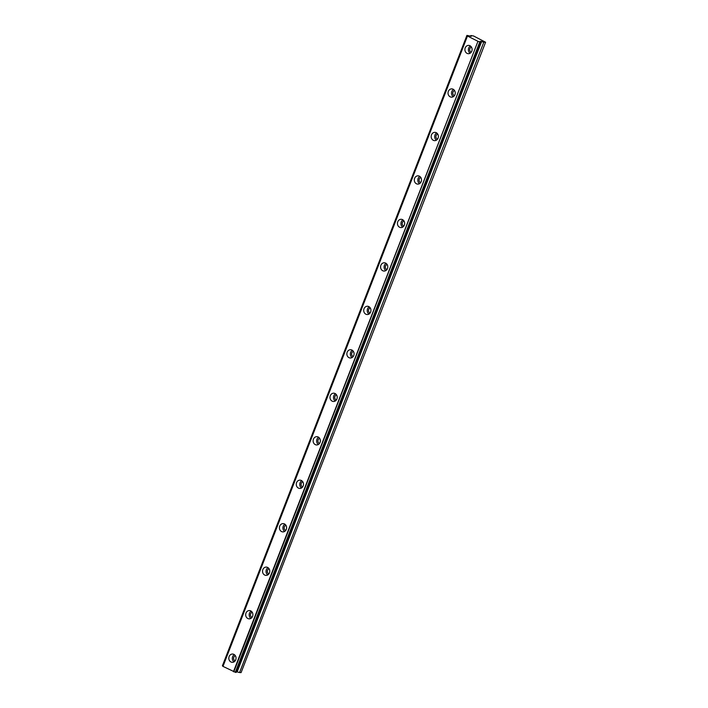<?xml version="1.0" encoding="UTF-8"?>
<svg xmlns="http://www.w3.org/2000/svg" width="708" height="708" viewBox="0 0 708 708"><rect width="100%" height="100%" fill="white"/><g stroke="black" fill="none" stroke-linecap="round" stroke-linejoin="round"><path stroke-width="1.06" d="M235.171 660.847A2.664 2.319 92.2 0 1 235.366 655.741M471.245 52.206A2.664 2.319 92.2 0 1 471.44 47.1M454.386 95.686A2.664 2.319 92.2 0 1 454.58 90.58M437.517 139.157A2.664 2.319 92.2 0 1 437.712 134.051M420.658 182.629A2.664 2.319 92.2 0 1 420.853 177.522M403.799 226.109A2.664 2.319 92.2 0 1 403.994 220.993M386.931 269.58A2.664 2.319 92.2 0 1 387.126 264.473M370.072 313.051A2.664 2.319 92.2 0 1 370.266 307.945M353.204 356.522A2.664 2.319 92.2 0 1 353.398 351.416M336.344 400.002A2.664 2.319 92.2 0 1 336.539 394.896M319.485 443.474A2.664 2.319 92.2 0 1 319.68 438.367M302.617 486.945A2.664 2.319 92.2 0 1 302.812 481.838M285.758 530.425A2.664 2.319 92.2 0 1 285.952 525.318M268.898 573.896A2.664 2.319 92.2 0 1 269.093 568.79M252.03 617.367A2.664 2.319 92.2 0 1 252.225 612.261M229.135 656.528A4.151 3.611 -87.8 0 0 232.268 662.325A4.151 3.611 -87.8 0 0 235.72 659.838A4.151 3.611 -87.8 0 0 232.587 654.033A4.151 3.611 -87.8 0 0 229.135 656.528M234.321 654.626A4.151 3.611 -87.8 0 0 232.64 656.661A4.151 3.611 -87.8 0 0 234.038 661.874M465.209 47.896A4.151 3.611 -87.8 0 0 468.342 53.693A4.151 3.611 -87.8 0 0 471.794 51.206A4.151 3.611 -87.8 0 0 468.661 45.401A4.151 3.611 -87.8 0 0 465.209 47.896M470.395 45.993A4.151 3.611 -87.8 0 0 468.714 48.029A4.151 3.611 -87.8 0 0 470.112 53.233M448.341 91.367A4.151 3.611 -87.8 0 0 451.483 97.164A4.151 3.611 -87.8 0 0 454.934 94.677A4.151 3.611 -87.8 0 0 451.793 88.872A4.151 3.611 -87.8 0 0 448.341 91.367M453.527 89.465A4.151 3.611 -87.8 0 0 451.846 91.5A4.151 3.611 -87.8 0 0 453.253 96.713M431.482 134.839A4.151 3.611 -87.8 0 0 434.615 140.644A4.151 3.611 -87.8 0 0 438.066 138.148A4.151 3.611 -87.8 0 0 434.933 132.352A4.151 3.611 -87.8 0 0 431.482 134.839M436.668 132.936A4.151 3.611 -87.8 0 0 434.986 134.971A4.151 3.611 -87.8 0 0 436.394 140.184M414.623 178.31A4.151 3.611 -87.8 0 0 417.755 184.115A4.151 3.611 -87.8 0 0 421.207 181.62A4.151 3.611 -87.8 0 0 418.074 175.823A4.151 3.611 -87.8 0 0 414.623 178.31M419.809 176.416A4.151 3.611 -87.8 0 0 418.127 178.451A4.151 3.611 -87.8 0 0 419.525 183.655M397.754 221.79A4.151 3.611 -87.8 0 0 400.896 227.587A4.151 3.611 -87.8 0 0 404.348 225.1A4.151 3.611 -87.8 0 0 401.206 219.294A4.151 3.611 -87.8 0 0 397.754 221.79M402.94 219.887A4.151 3.611 -87.8 0 0 401.259 221.923A4.151 3.611 -87.8 0 0 402.666 227.135M380.895 265.261A4.151 3.611 -87.8 0 0 384.028 271.067A4.151 3.611 -87.8 0 0 387.48 268.571A4.151 3.611 -87.8 0 0 384.347 262.774A4.151 3.611 -87.8 0 0 380.895 265.261M386.081 263.358A4.151 3.611 -87.8 0 0 384.4 265.394A4.151 3.611 -87.8 0 0 385.807 270.606M364.027 308.732A4.151 3.611 -87.8 0 0 367.169 314.538A4.151 3.611 -87.8 0 0 370.62 312.042A4.151 3.611 -87.8 0 0 367.487 306.245A4.151 3.611 -87.8 0 0 364.027 308.732M369.213 306.838A4.151 3.611 -87.8 0 0 367.541 308.865A4.151 3.611 -87.8 0 0 368.939 314.078M347.168 352.212A4.151 3.611 -87.8 0 0 350.301 358.009A4.151 3.611 -87.8 0 0 353.761 355.522A4.151 3.611 -87.8 0 0 350.619 349.717A4.151 3.611 -87.8 0 0 347.168 352.212M352.354 350.31A4.151 3.611 -87.8 0 0 350.672 352.345A4.151 3.611 -87.8 0 0 352.08 357.558M330.309 395.684A4.151 3.611 -87.8 0 0 333.441 401.48A4.151 3.611 -87.8 0 0 336.893 398.993A4.151 3.611 -87.8 0 0 333.76 393.188A4.151 3.611 -87.8 0 0 330.309 395.684M335.495 393.781A4.151 3.611 -87.8 0 0 333.813 395.816A4.151 3.611 -87.8 0 0 335.211 401.029M313.44 439.155A4.151 3.611 -87.8 0 0 316.582 444.96A4.151 3.611 -87.8 0 0 320.034 442.465A4.151 3.611 -87.8 0 0 316.901 436.668A4.151 3.611 -87.8 0 0 313.44 439.155M318.627 437.252A4.151 3.611 -87.8 0 0 316.954 439.287A4.151 3.611 -87.8 0 0 318.352 444.5M296.581 482.635A4.151 3.611 -87.8 0 0 299.714 488.431A4.151 3.611 -87.8 0 0 303.174 485.945A4.151 3.611 -87.8 0 0 300.033 480.139A4.151 3.611 -87.8 0 0 296.581 482.635M301.767 480.732A4.151 3.611 -87.8 0 0 300.086 482.767A4.151 3.611 -87.8 0 0 301.493 487.98M279.722 526.106A4.151 3.611 -87.8 0 0 282.855 531.903A4.151 3.611 -87.8 0 0 286.306 529.416A4.151 3.611 -87.8 0 0 283.173 523.61A4.151 3.611 -87.8 0 0 279.722 526.106M284.908 524.203A4.151 3.611 -87.8 0 0 283.227 526.239A4.151 3.611 -87.8 0 0 284.625 531.451M262.854 569.577A4.151 3.611 -87.8 0 0 265.996 575.383A4.151 3.611 -87.8 0 0 269.447 572.887A4.151 3.611 -87.8 0 0 266.305 567.09A4.151 3.611 -87.8 0 0 262.854 569.577M268.04 567.674A4.151 3.611 -87.8 0 0 266.367 569.71A4.151 3.611 -87.8 0 0 267.766 574.923M245.995 613.048A4.151 3.611 -87.8 0 0 249.127 618.854A4.151 3.611 -87.8 0 0 252.579 616.367A4.151 3.611 -87.8 0 0 249.446 610.562A4.151 3.611 -87.8 0 0 245.995 613.048M251.181 611.154A4.151 3.611 -87.8 0 0 249.499 613.19A4.151 3.611 -87.8 0 0 250.906 618.394M222.454 665.768L466.917 35.409L471.316 36.267M467.342 35.966L222.834 666.317L235.631 672.396L236.198 672.405L480.705 42.029L480.254 41.347L483.821 42.117L239.561 672.538L241.083 672.6L485.591 42.232L473.555 35.975L470.882 35.55L471.333 36.223M236.463 671.724L239.322 672.485M222.967 666.414L467.466 36.046L477.962 41.312L233.454 671.688M233.808 671.803L477.962 41.312M478.307 41.436L479.803 41.922L235.295 672.29M235.631 672.396L479.803 41.922M480.139 42.02L480.661 42.038L236.162 672.414M239.561 672.538L483.821 42.117M484.068 42.17L485.591 42.232M467.006 35.489L467.466 36.046M470.59 36.241L470.838 35.595L470.572 36.241M237.189 671.795L481.697 41.427M481.458 41.374L236.95 671.742M222.834 666.317L467.342 35.94M222.409 665.785L466.917 35.409"/></g></svg>
